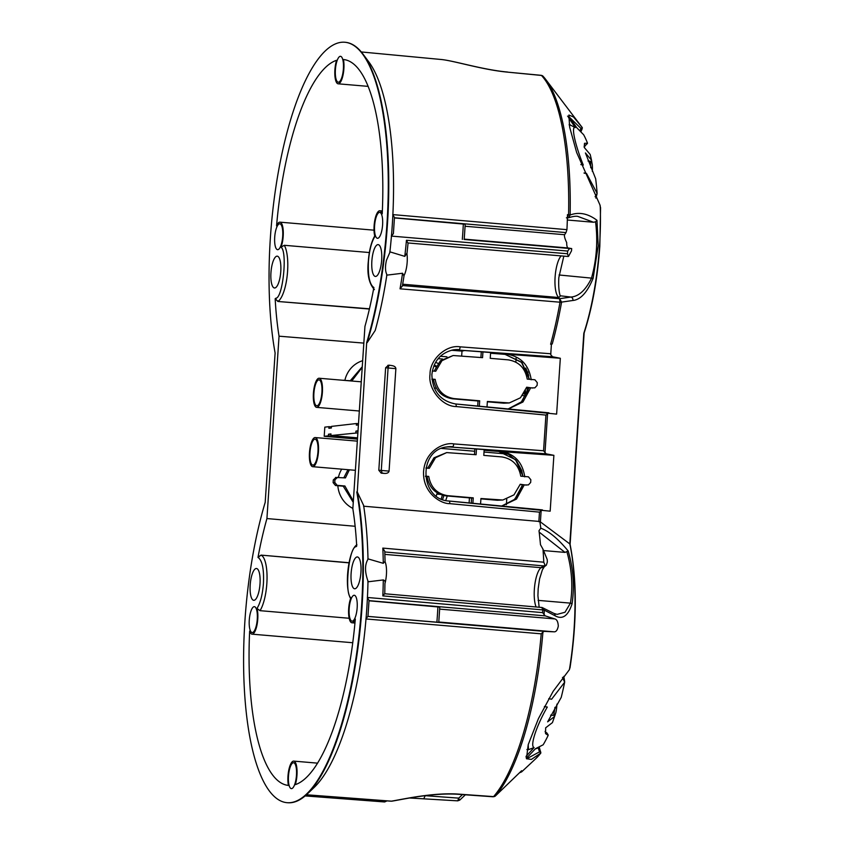 <?xml version="1.0" encoding="UTF-8"?>
<svg xmlns="http://www.w3.org/2000/svg" width="845" height="845" viewBox="0 0 845 845"><rect width="100%" height="100%" fill="white"/><g stroke="black" fill="none" stroke-linecap="round" stroke-linejoin="round"><path stroke-width="1.27" d="M518.175 495.191A21.653 6.58 94.9 0 1 520.816 490.332A21.653 6.58 94.9 0 0 518.175 495.191M524.407 392.83L527.343 392.059L527.291 387.591L526.953 392.386M527.46 387.601L527.586 392.471M523.689 393.453L524.006 394.055L527.005 393.865M525.389 392.281L525.495 390.675M526.509 375.476L526.678 372.951M528.03 372.064L527.555 373.944L527.967 373.036L527.555 373.944L525.315 369.001L525.865 368.103M525.273 372.138L525.421 369.952L527.66 374.895L527.819 372.455M525.125 371.832L525.727 368.093L527.639 372.307M528.812 375.94L527.66 374.895L528.273 375.898L528.389 374.229M519.506 772.784L521.64 771.876L521.629 770.714L495.339 796.032A178.876 54.386 -85.1 0 0 542.923 632.071L544.191 631.373L553.95 631.817C556.042 632.039 557.489 630.127 558.302 626.06C558.049 621.836 556.887 619.448 554.806 618.92L545.215 615.868L542.627 612.625L367.321 597.468L369.033 600.404L367.955 616.544M363.54 506.197L539.839 521.492L569.826 543.937L569.942 544.782L569.826 543.937A131.302 39.916 94.9 0 1 574.093 628.912A131.302 39.916 94.9 0 1 569.424 669.62L553.148 691.326L538.413 718.662L528.22 744.646L526.456 758.747L531.368 759.433L540.768 753.085L540.758 752.251A56.847 17.28 94.9 0 1 539.3 747.255M567.396 217.873L568.706 217.725C572.899 216.404 575.931 215.961 577.8 216.394L593.496 222.246L595.545 221.823C597.964 240.762 596.644 259.404 591.595 277.751L591.31 278.628C585.448 290.374 578.635 296.51 570.882 297.049L559.612 298.707L561.587 302.109L572.847 300.482C580.515 299.785 587.275 292.391 593.127 278.28L598.197 245.8L596.982 220.302C587.898 213.489 578.952 211.725 570.121 215.021L568.706 217.725L567.66 217.862M579.976 130.616A54.133 16.456 94.9 0 1 580.99 128.482L582.311 127.637L573.491 116.959L568.886 115.047L569.667 127.183L576.649 152.491L599.982 205.018L600.446 208.514M567.259 217.778L568.579 214.725L570.121 215.021A178.876 54.386 -85.1 0 0 545.659 79.367L582.216 127.521M524.766 476.855C522.527 462.194 514.447 453.659 500.525 451.251L484.153 450.005M553.887 455.328L546.145 453.828L543.557 450.765L453.702 443.9C445.431 442.083 425.394 449.498 423.577 471.352C422.479 493.258 441.312 504.021 449.73 503.631A2.704 0.845 -84.6 0 0 449.128 501.032L550.169 511.183L553.887 455.328L498.634 451.42L515.587 459.712L523.034 476.369M501.941 506.039L516.485 499.078L524.227 484.945L520.15 484.597M522.622 484.808L514.774 499.31L501.698 506.018L514.109 499.86L520.34 491.399L522.495 484.798M508.384 408.969L522.939 401.998L530.671 387.876L526.604 387.528M529.065 387.739L521.217 402.241L508.151 408.948L521.629 401.766L528.949 387.728M438.766 622.364L439.78 607.101L369.011 600.795M459.881 794.205C434.224 792.135 403.963 799.085 391.214 801.197L391.763 801.187C404.311 799.127 434.129 792.346 459.564 794.385A2.704 0.803 -85.9 0 0 459.881 794.205L493.575 796.613A2.704 2.377 41 0 0 495.339 796.032L495.286 796.085M367.86 616.406L365.896 618.952L541.212 633.834A179.668 54.629 94.9 0 1 493.575 796.613L495.318 796.053L521.629 770.714M540.652 753.117L539.585 751.807A54.133 16.456 94.9 0 1 538.286 748.142L537.589 748.078M539.585 751.807L527.618 758.282L526.129 757.638M433.865 365.832L435.788 366.825M436.242 365.98L434.193 365.061M389.756 251.799L404.787 256.373L406.878 253.299M406.899 254.26L408.072 242.969L567.365 256.426L568.495 256.426L567.46 253.753A179.658 54.619 -85.1 0 0 567.692 251.049L569.614 248.504L464.074 239.462M507.422 72.121L507.634 72.047C482.199 69.734 453.828 60.597 440.879 59.467L440.488 59.425C453.026 60.396 482.199 69.85 507.834 72.163L541.476 75.448A179.668 54.629 94.9 0 1 568.579 214.725L567.47 214.641A179.679 54.629 94.9 0 1 566.942 229.66L392.756 214.598L394.457 217.535L393.39 233.674L391.32 236.082L567.692 251.049M588.025 160.994L590.328 161.194A18.949 5.757 94.9 0 1 590.708 167.711M357.277 491.97L363.603 505.373A181.76 55.263 94.9 0 1 367.997 559.263C364.713 564.629 364.713 571.917 367.997 581.128A181.76 55.263 94.9 0 1 366.825 608.178A181.76 55.263 94.9 0 1 314.234 787.371L307.179 794.089A189.47 57.608 -85.1 0 0 362.009 607.302A189.47 57.608 -85.1 0 0 357.277 491.97L366.688 342.563A189.481 57.608 94.9 0 0 386.925 224.379A189.481 57.608 94.9 0 0 344.876 42.25A189.481 57.608 94.9 0 0 270.379 237.677A189.481 57.608 94.9 0 0 275.111 353.009L265.193 502.374A189.481 57.608 94.9 0 0 244.944 620.557A189.481 57.608 94.9 0 0 287.311 802.708A189.481 57.608 94.9 0 0 361.491 607.259A189.481 57.608 94.9 0 0 356.759 491.927M287.311 802.708L287.828 802.75A189.47 57.608 -85.1 0 0 307.179 794.089M363.001 54.101L368.821 61.917A181.76 55.263 94.9 0 1 392.26 225.309A181.76 55.263 94.9 0 1 389.83 252.475L386.471 260.249C385.045 266.439 385.183 271.245 386.904 274.678A181.76 55.263 94.9 0 1 375.222 330.437L367.195 342.605A189.47 57.608 -85.1 0 0 387.433 224.421A189.47 57.608 -85.1 0 0 363.001 54.101A189.47 57.608 -85.1 0 0 345.394 42.303L344.876 42.25M266.925 518.555A172.158 52.337 -85.1 0 0 257.989 557.457L258.612 557.848C262.436 561.238 264.041 569.784 263.439 583.451C262.541 594.605 260.397 602.939 256.996 608.442A14.618 4.447 94.9 0 1 257.038 624.761A14.618 4.447 94.9 0 1 252.032 634.162A14.618 4.447 94.9 0 1 249.645 631.099A172.158 52.337 -85.1 0 0 288.409 785.417A14.618 4.447 94.9 0 1 288.895 769.573A14.618 4.447 94.9 0 1 293.711 761.113A14.618 4.447 94.9 0 1 296.986 769.457A14.618 4.447 94.9 0 1 295.306 784.635A172.158 52.337 -85.1 0 0 355.312 619.047A14.618 4.447 94.9 0 1 351.932 622.765A14.618 4.447 94.9 0 1 348.679 608.717A14.618 4.447 94.9 0 1 350.886 597.721C344.168 593.961 348.996 546.747 356.009 546.704L356.696 546.176A172.158 52.337 -85.1 0 0 352.84 508.753L364.945 326.381A172.158 52.337 -85.1 0 0 373.881 287.469L373.258 287.089C369.434 283.688 367.828 275.153 368.441 261.475C369.328 250.331 371.473 241.997 374.874 236.484A14.618 4.447 94.9 0 1 374.103 225.847A14.618 4.447 94.9 0 1 379.838 210.764A14.618 4.447 94.9 0 1 382.225 213.838A172.158 52.337 -85.1 0 0 343.461 59.52A14.618 4.447 94.9 0 1 343.059 74.951A14.618 4.447 94.9 0 1 338.433 83.813A14.618 4.447 94.9 0 1 338.158 83.813A14.618 4.447 94.9 0 1 334.884 75.48A14.618 4.447 94.9 0 1 336.563 60.301A172.158 52.337 -85.1 0 0 276.558 225.89A14.618 4.447 94.9 0 1 279.938 222.161A14.618 4.447 94.9 0 1 283.265 231.456A14.618 4.447 94.9 0 1 280.984 247.215C287.701 250.965 282.874 298.19 275.861 298.222L275.174 298.76A172.158 52.337 -85.1 0 0 279.04 336.183L266.925 518.555L355.132 526.277M312.999 466.683A14.618 4.447 -85.1 0 0 318.428 452.054A14.618 4.447 -85.1 0 0 315.206 437.562A14.618 4.447 -85.1 0 0 314.932 437.562A14.618 4.447 -85.1 0 0 309.502 452.191A14.618 4.447 -85.1 0 0 312.724 466.693A14.618 4.447 -85.1 0 0 312.999 466.683M508.046 454.092L484.016 452.043M474.689 451.251L441.565 448.431M316.938 407.364A14.618 4.447 -85.1 0 0 322.367 392.735A14.618 4.447 -85.1 0 0 319.146 378.243A14.618 4.447 -85.1 0 0 318.871 378.243A14.618 4.447 -85.1 0 0 313.442 392.872A14.618 4.447 -85.1 0 0 316.664 407.374A14.618 4.447 -85.1 0 0 316.938 407.364M381.676 259.964A15.97 4.859 -85.1 0 0 378.116 244.617A15.97 4.859 -85.1 0 0 371.853 261.094A15.97 4.859 -85.1 0 0 375.412 276.442A15.97 4.859 -85.1 0 0 381.676 259.964M280.772 271.509A15.97 4.859 -85.1 0 0 277.213 256.162A15.97 4.859 -85.1 0 0 270.949 272.629A15.97 4.859 -85.1 0 0 274.498 287.987A15.97 4.859 -85.1 0 0 280.772 271.509M282.695 236.273A12.992 3.95 -85.1 0 0 281.005 224.569A12.992 3.95 -85.1 0 0 274.709 237.181A12.992 3.95 -85.1 0 0 278.913 249.106A12.992 3.95 -85.1 0 0 282.695 236.273M343.387 68.794A12.992 3.95 -85.1 0 0 341.697 57.09A12.992 3.95 -85.1 0 0 335.402 69.712A12.992 3.95 -85.1 0 0 339.605 81.627A12.992 3.95 -85.1 0 0 343.387 68.794M382.595 224.876A12.992 3.95 -85.1 0 0 380.905 213.172A12.992 3.95 -85.1 0 0 374.599 225.784A12.992 3.95 -85.1 0 0 378.813 237.709A12.992 3.95 -85.1 0 0 382.595 224.876M260.017 583.842A15.97 4.859 -85.1 0 0 256.468 568.495A15.97 4.859 -85.1 0 0 250.194 584.962A15.97 4.859 -85.1 0 0 253.753 600.32A15.97 4.859 -85.1 0 0 260.017 583.842M360.931 572.308A15.97 4.859 -85.1 0 0 357.372 556.95A15.97 4.859 -85.1 0 0 351.108 573.428A15.97 4.859 -85.1 0 0 354.657 588.775A15.97 4.859 -85.1 0 0 360.931 572.308M357.16 607.745A12.992 3.95 -85.1 0 0 355.47 596.042A12.992 3.95 -85.1 0 0 349.175 608.664A12.992 3.95 -85.1 0 0 353.379 620.579A12.992 3.95 -85.1 0 0 357.16 607.745M296.468 775.224A12.992 3.95 -85.1 0 0 294.778 763.521A12.992 3.95 -85.1 0 0 288.483 776.132A12.992 3.95 -85.1 0 0 292.687 788.058A12.992 3.95 -85.1 0 0 296.468 775.224M257.271 619.142A12.992 3.95 -85.1 0 0 255.57 607.439A12.992 3.95 -85.1 0 0 249.275 620.061A12.992 3.95 -85.1 0 0 253.479 631.976A12.992 3.95 -85.1 0 0 257.271 619.142M369.349 252.539L284.279 245.293L280.984 247.215M309.967 452.582A12.992 3.95 94.9 0 1 316.262 439.96A12.992 3.95 94.9 0 1 317.963 451.674A12.992 3.95 94.9 0 1 314.182 464.507A12.992 3.95 94.9 0 1 309.967 452.582M464.201 239.494L465.215 224.231L394.446 217.925M313.907 393.263A12.992 3.95 94.9 0 1 320.202 380.641A12.992 3.95 94.9 0 1 321.903 392.355A12.992 3.95 94.9 0 1 318.121 405.188A12.992 3.95 94.9 0 1 313.907 393.263M580.959 131.672A56.847 17.28 94.9 0 1 582.173 128.789L582.311 127.637M569.826 543.937L583.81 333.3A131.302 39.916 94.9 0 0 599.527 246.043A131.302 39.916 94.9 0 0 600.235 205.8M569.424 669.62L569.984 667.117M540.842 753.043L535.857 758.588A131.302 39.916 94.9 0 0 540.768 753.085L540.758 752.251M542.427 509.884L539.48 512.144L538.846 521.724M550.898 353.77L460.145 346.83C446.244 344.454 429.756 359.484 430.031 374.282C427.813 388.88 442.125 406.54 456.173 406.561A2.704 0.845 -84.6 0 0 455.582 403.963L556.623 414.113L560.33 358.269L552.598 356.77L550.718 354.731L551.426 344.095M548.87 412.825L545.923 415.085L543.557 450.765M539.839 521.492A179.658 54.619 94.9 0 1 540.8 528.199L539.004 530.734A179.679 54.629 94.9 0 1 540.473 544.676L542.976 549.144A179.658 54.619 94.9 0 1 543.779 562.2L382.817 548.099A181.147 55.073 94.9 0 1 383.281 563.319L367.828 558.82M542.279 607.566L544.296 610.143L555.08 615.783C562.474 619.892 568.125 615.952 572.033 603.964C574.653 586.567 573.375 568.907 568.178 550.993C558.218 538.878 549.092 531.283 540.8 528.199M425.891 468.045L429.271 468.341L435.513 457.736L446.688 452.593L476.105 454.726L476.485 449.001L450.628 447.026A27.167 25.751 83.8 0 0 445.811 447.132M476.485 449.001L484.174 449.593L483.794 455.381L501.803 456.923C512.387 458.687 518.714 465.099 520.774 476.179L528.463 476.833L530.84 479.749L530.671 482.453L528.41 484.924L524.227 484.945M432.344 370.987L435.714 371.272L441.956 360.678L453.131 355.523L482.558 357.657L482.939 351.932L457.071 349.957A27.167 25.751 83.8 0 0 452.265 350.062M482.939 351.932L490.628 352.523L490.237 358.322L508.257 359.864C518.83 361.618 525.157 368.04 527.227 379.109L534.906 379.775L537.293 382.69L537.114 385.383L534.853 387.855L530.671 387.876M560.33 358.269L490.596 352.935M531.209 379.785C528.938 365.019 520.784 356.474 506.746 354.171L505.088 354.361L521.988 362.6L529.477 379.31M367.976 616.396L438.639 622.332M542.923 632.071L541.212 633.834M462.49 794.585L458.74 798.134L459.395 800.13M539.173 532.107L564.999 552.398L568.178 550.993M566.974 552.028C571.864 569.35 573.026 586.388 570.449 603.129A2.704 1.246 8.7 0 1 572.033 603.964M538.096 600.372L570.449 603.129L564.999 612.255L557.14 614.378L553.919 613.407A2.704 2.345 117.5 0 1 555.08 615.783M553.919 613.407L542.12 607.502L384.771 593.76L384.94 583.589C385.478 581.74 384.929 580.526 383.292 579.934A181.147 55.073 94.9 0 1 382.827 595.883L384.633 593.729M506.746 499.141L506.387 504.687M442.389 495.202L441.196 498.899M595.545 221.823L596.982 220.302M559.052 274.984L593.127 278.28M568.474 116.272L580.99 128.482M516.126 357.931L515.851 362.104M560.161 295.771L570.882 297.049A2.704 2.387 81.6 0 1 572.847 300.482M387.876 365.304L389.196 365.198L388.119 367.48L381.317 469.947L382.024 473.052L381.201 473.147L378.813 470.232L385.626 367.765L388.362 365.293M381.201 473.147L384.602 473.432C387.2 473.485 388.689 472.714 389.07 471.109L395.872 368.652C395.703 366.994 394.34 365.98 391.763 365.579L389.101 365.167M526.255 485.114L520.235 484.269L513.992 494.864L502.817 500.018L480.932 498.529L480.562 504.011M532.709 388.045L526.688 387.2L520.446 397.794L509.26 402.949L487.375 401.459L487.016 406.941M367.839 581.825L383.292 579.934M409.635 797.997L457.694 800.849L458.74 798.134L425.014 795.673M543.567 550.57L564.999 552.398M544.074 614.748A178.876 54.386 -85.1 0 0 544.296 610.143L542.744 609.91L541.877 607.587M554.933 707.328A18.949 5.757 94.9 0 1 553.517 715.409L550.613 715.166M546.229 732.699L546.694 732.731A27.072 8.228 94.9 0 1 545.162 731.876M469.45 497.874L469.112 502.923M357.879 432.872L330.87 435.545L357.541 437.837M357.519 438.301L328.367 435.83L324.205 436.305L357.456 439.125M324.205 436.305L324.818 427.137L328.98 426.672L328.874 428.288L331.367 428.003L331.472 426.387L356.453 423.535L356.347 425.151L358.407 424.919M359.305 411.314A27.167 25.899 -96.8 0 1 358.565 410.934M344.897 380.25A27.167 25.899 -96.8 0 1 362.674 360.688M461.676 355.872L461.993 351.108L451.452 350.252M363.836 343.102L279.04 336.183M352.861 508.384A27.167 25.899 -96.8 0 1 337.842 485.727L335.507 485.526L333.11 482.611L333.289 479.918L336.035 477.436M338.444 477.309A27.167 25.899 -96.8 0 1 341.718 469.155M442.558 499.469L443.921 495.571M507.834 72.163L541.275 75.332L543.008 76.187L545.659 79.367A178.876 54.386 -85.1 0 0 543.145 76.356A2.704 2.482 137.4 0 0 541.476 75.448L541.053 75.406M567.333 220.017L593.496 222.246M567.555 116.145L569.15 116.768L576.723 127.669L583.673 134.767A129.391 39.335 94.9 0 1 587.518 143.227L584.518 143.312L584.222 147.41A29.776 9.052 94.9 0 1 585.543 145.266M331.441 426.873L328.98 426.672M358.481 423.704L356.453 423.535M464.623 350.538L461.993 351.108A170.479 51.83 -85.1 0 1 461.866 350.326M584.106 146.333A27.072 8.228 94.9 0 1 584.307 146.143A27.072 8.228 94.9 0 1 585.722 145.192L584.381 144.738M386.672 275.164L402.558 273.241L403.91 275.734L404.153 275.047L402.389 286.001L400.034 288.81L560.003 302.204A179.668 54.629 94.9 0 1 550.613 344.232L552.239 343.957A178.876 54.386 -85.1 0 0 561.587 302.109A2.704 0.739 -170 0 1 560.003 302.204L559.612 298.707L402.463 285.547M402.685 284.216L558.957 297.524L560.214 296.141M427.686 468.204L433.981 457.81L446.688 452.593M474.467 454.589L474.848 448.875M502.817 500.018L497.272 500.261L480.911 498.856M471.246 503.124L471.573 498.054L446.033 495.867C435.45 494.114 429.133 487.692 427.063 476.612L425.51 476.485M477.689 406.065L478.027 400.995L452.476 398.798C441.903 397.044 435.576 390.622 433.506 379.553L431.964 379.416M434.129 371.135L440.425 360.741L453.131 355.523M480.911 357.519L481.291 351.816M509.26 402.949L503.726 403.192L487.354 401.787M384.623 801.958L305.14 795.916L384.623 801.958L386.978 800.902L384.623 801.958L385.404 800.775M536.121 606.974A21.653 6.58 -85.1 0 1 534.737 585.331A21.653 6.58 -85.1 0 1 541.001 567.682A5.419 4.964 -127.9 0 0 544.328 566.731L546.345 565.168L547.359 561.946A173.816 52.844 94.9 0 0 547.222 559.559L542.976 549.144M548.732 698.657L551.595 699.237L564.65 682.232A129.391 39.335 94.9 0 1 561.217 697.4L547.623 721.852L554.531 716.528A131.302 39.916 94.9 0 1 553.623 719.222A131.302 39.916 94.9 0 1 552.429 722.612L545.669 727.798L545.553 733.618L548.183 735.34A129.391 39.335 94.9 0 1 543.155 744.804L535.476 748.702L526.541 758.187M554.531 716.528L555.44 713.877L553.517 715.409M526.002 756.423L534.093 747.55C529.709 746.346 536.374 725.866 547.306 707.043L544.37 706.695M547.306 707.043L544.455 706.452M528.209 744.667L528.463 749.695L526.9 749.557M534.093 747.55L528.463 749.695M564.65 682.232L562.495 677.373M563.752 676.391A43.306 13.171 94.9 0 1 564.65 681.725M555.44 713.877L555.883 712.536A126.676 38.511 94.9 0 1 554.616 716.349L553.623 719.222M556.918 704.138A16.245 4.933 94.9 0 1 555.883 712.536M546.694 732.731L548.088 734.749M545.564 732.214A29.776 9.052 94.9 0 1 545.152 731.305M348.996 562.717L261.042 555.112L348.974 562.854M257.989 557.457L261.042 555.112M447.28 495.973L445.737 500.462M330.87 435.545L330.976 433.929L328.483 434.214L328.367 435.83M358.005 430.844L355.946 431.087L355.84 432.703M330.944 434.425L328.483 434.214M357.984 431.256L355.946 431.087M349.386 469.809L345.436 477.9L335.549 477.446M337.704 477.245L334.947 479.728L334.768 482.421L337.166 485.336L344.897 485.991L353.347 501.085M369.402 309.038L277.899 301.475L275.174 298.76M362.23 367.332L351.879 380.831L343.197 380.292M436.263 495.941L436.928 493.776L439.083 493.955M439.991 494.367L436.844 494.093M394.446 217.756L566.002 232.597L566.942 229.66M566.002 232.597L564.608 234.72L465.109 226.249M464.232 239.135L568.136 247.986A6.496 1.975 94.9 0 1 566.699 242.61C564.787 238.554 564.09 235.913 564.608 234.72M568.136 247.986L571.695 248.599A173.816 52.844 94.9 0 1 571.516 250.838L568.495 256.426M584.053 172.961L586.514 173.468L584.148 173.183M595.102 196.727L597.119 193.357A129.391 39.335 94.9 0 0 595.662 178.749L585.416 152.934L591.489 160.138L592.018 163.265L590.328 161.194M591.489 160.138A131.302 39.916 94.9 0 0 590.169 154.445L584.222 147.41M568.379 117.349L575.276 127.584L569.139 124.437M569.984 124.511L569.308 125.345M575.276 127.584C570.914 125.694 575.012 144.696 583.293 165.081L580.842 164.574M585.722 145.182L587.349 143.555M592.018 163.265L592.282 164.606A16.245 4.933 94.9 0 1 592.324 171.355M597.056 193.875A43.306 13.171 94.9 0 1 595.862 198.11M597.119 193.357L586.514 173.468M406.952 253.796A15.358 4.669 94.9 0 1 407.174 262.182A15.358 4.669 94.9 0 1 404.1 275.396M256.996 608.442L260.017 610.671L349.165 618.265M383.281 563.319L384.929 561.502M385.077 561.809A15.358 4.669 94.9 0 1 385.077 583.061M382.817 548.099L384.76 551.341L385.088 562.105M384.781 551.965L543.346 565.865L545.152 565.516L543.779 562.2M546.345 565.168L545.152 565.516M472.883 503.282L473.242 497.863L447.702 495.677C437.118 493.924 430.792 487.502 428.732 476.422L425.479 476.147M428.732 476.422L427.063 476.612M479.326 406.213L479.685 400.805L454.145 398.608C443.562 396.854 437.245 390.432 435.175 379.363L431.932 379.078M435.175 379.363L433.506 379.553M473.242 497.863L471.573 498.054M479.685 400.805L478.027 400.995M337.842 485.727L343.228 486.181L353.263 502.374M347.971 469.693L343.852 477.774M344.897 485.991L343.228 486.181M362.273 366.709L350.305 380.704M571.695 248.599L569.614 248.504M407.924 243.075L406.445 240.276A181.147 55.073 94.9 0 1 404.787 256.373M527.354 393.031L524.069 393.4M524.671 392.365L526.963 392.101L524.671 392.355M528.136 387.654L527.871 391.689M527.069 393.696L524.006 394.055M525.865 373.532L526.002 371.462M437.921 606.668A177.492 53.964 94.9 0 1 437.457 614.452A177.492 53.964 94.9 0 1 436.886 622.258M391.024 801.187L306.46 794.765M567.46 253.753L406.445 240.276M260.017 610.671A29.776 9.052 -85.1 0 0 266.84 583.578A29.776 9.052 -85.1 0 0 261.538 555.408A2.704 2.546 121.5 0 0 258.612 557.848M275.861 298.222A2.704 2.482 52.1 0 0 278.438 301.063A29.776 9.052 -85.1 0 0 287.585 271.245A29.776 9.052 -85.1 0 0 284.279 245.293M463.356 223.788A177.492 53.964 94.9 0 1 462.891 231.583A177.492 53.964 94.9 0 1 462.321 239.388M540.377 522.157L541.159 510.454M544.983 452.825L547.602 413.385M450.628 447.026L546.145 453.828M542.258 509.873L449.17 501.032M457.071 349.957L552.598 356.77M548.711 412.804L455.613 403.963M554.806 618.92L439.675 609.118M438.798 622.015L553.95 631.817M544.191 631.373L367.966 616.417M382.827 595.883L542.744 609.91A179.668 54.629 94.9 0 1 542.627 612.625M369.022 600.626L545.215 615.868M449.73 503.631L539.48 512.144M456.173 406.561L545.923 415.085M449.128 501.032A2.704 0.845 -84.6 0 0 449.096 501.022C419.775 500.103 417.641 449.867 446.836 446.942A27.272 25.868 -96.2 0 1 452.698 446.688A2.704 0.845 -85.6 0 0 453.702 443.9M522.897 476.358L521.661 470.38L516.538 460.926L508.785 454.483L498.592 451.431A2.704 0.845 94.4 0 0 498.634 451.42L484.132 450.311L498.592 451.431A2.704 0.845 94.4 0 1 498.539 451.42M484.143 450.184L485.093 450.068M455.582 403.963A2.704 0.845 -84.6 0 0 455.539 403.963C440.224 400.942 432.323 391.14 431.879 374.557C433.622 361.026 440.763 352.798 453.279 349.872A27.272 25.868 -96.2 0 1 459.152 349.619A2.704 0.845 -85.6 0 0 460.145 346.83M529.34 379.289L521.428 362.135L505.035 354.361A2.704 0.845 94.4 0 0 505.088 354.361L490.575 353.252L505.035 354.361A2.704 0.845 94.4 0 1 504.983 354.351M490.586 353.115L491.536 353.009M425.236 795.694L423.968 798.303M402.558 273.241A181.147 55.073 94.9 0 1 400.034 288.81M384.602 473.432L382.024 473.052M385.626 367.765L395.872 368.652M389.07 471.109L378.813 470.232M543.346 565.865L541.001 567.682L384.876 554.394M334.947 479.728L333.289 479.918M334.768 482.421L333.11 482.611M337.166 485.336L335.507 485.526M440.351 356.305L446.92 356.801M437.985 363.371L435.587 362.315M442.6 359.03L438.111 358.692M561.143 255.908A21.653 6.58 -85.1 0 0 555.102 277.033A21.653 6.58 -85.1 0 0 558.957 297.524M369.455 308.805L277.899 301.475M373.627 288.842A2.704 2.546 -58.5 0 1 373.258 287.089M356.009 546.704A2.704 2.482 -127.9 0 1 356.632 545.046M447.702 495.677L446.033 495.867M498.941 500.071L497.272 500.261M505.384 403.002L503.726 403.192M454.145 398.608L452.476 398.798M525.104 371.779L525.305 368.705M527.555 373.659L527.681 372.064M527.798 375.433L525.558 370.49M535.857 758.588L521.64 771.876M440.879 59.467L361.311 51.957M357.329 441.143L315.206 437.562M526.012 395.851L522.537 395.555M436.337 388.214L434.235 388.035M361.269 381.824L319.146 378.243M368.061 86.359L338.158 83.813M382.352 210.986L379.838 210.764M570.1 544.37L584.138 333.014M569.984 667.972C577.029 621.487 577.061 580.261 570.079 544.307M600.563 207.543L599.823 246.138C597.552 278.618 592.324 307.591 584.127 333.046M457.694 800.849L459.743 800.12L465.373 794.796M565.791 105.878L564.65 104.379M391.763 801.187L306.439 794.775M493.258 796.793L459.564 794.385M539.163 607.249L537.916 595.704L538.18 588.68L539.585 578.878L542.353 569.91L544.307 566.741M354.953 623.029L351.932 622.765M535.223 748.976L537.114 748.269M355.386 470.316L312.724 466.693M342.954 380.271L343.661 380.187M566.393 217.809L567.481 217.904M374.018 230.178L279.938 222.161M359.326 411.008L316.664 407.374M560.15 295.771C558.851 291.367 558.408 285.304 558.83 277.582L563.826 256.13M375.022 235.459C371.388 241.543 369.149 250.236 368.304 261.517C366.962 274.266 369.001 283.635 374.409 289.613M356.917 544.793C348.372 549.63 343.704 588.5 350.992 599.116M317.614 763.151L293.711 761.113M352.756 642.739L252.032 634.162M446.931 356.791L440.361 356.294"/></g></svg>
